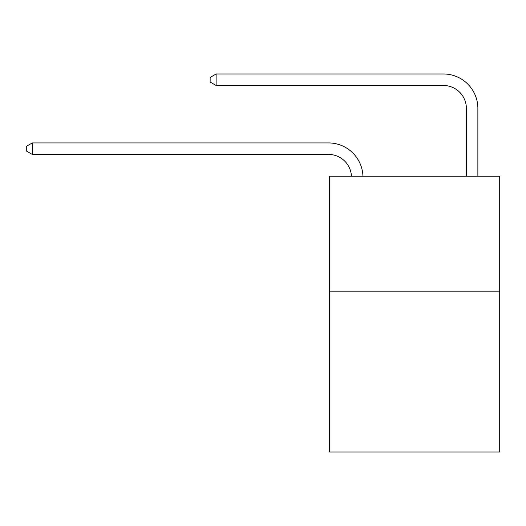 <?xml version="1.0" encoding="UTF-8"?>
<svg xmlns="http://www.w3.org/2000/svg" width="526" height="526" viewBox="0 0 526 526"><rect width="100%" height="100%" fill="white"/><g stroke="black" fill="none" stroke-linecap="round" stroke-linejoin="round"><path stroke-width="0.79" d="M499.7 291.154L499.7 452.018L329.644 452.018L329.644 176.249L499.7 176.249L499.7 291.154L329.644 291.154M351.447 176.249A22.98 22.98 0 0 0 328.494 154.414A22.98 22.98 0 0 1 351.447 176.249A22.98 22.98 0 0 0 328.494 154.414A22.98 22.98 0 0 1 351.447 176.249A22.98 22.98 0 0 0 328.494 154.414A22.98 22.98 0 0 1 351.447 176.249A22.98 22.98 0 0 0 328.494 154.414A22.98 22.98 0 0 1 351.447 176.249A22.98 22.98 0 0 0 328.494 154.414A22.98 22.98 0 0 1 351.447 176.249A22.98 22.98 0 0 0 328.494 154.414A22.98 22.98 0 0 1 351.447 176.249A22.98 22.98 0 0 0 328.494 154.414A22.98 22.98 0 0 1 351.447 176.249A22.98 22.98 0 0 0 328.494 154.414A22.98 22.98 0 0 1 351.447 176.249A22.98 22.98 0 0 0 328.494 154.414A22.98 22.98 0 0 1 351.447 176.249A22.98 22.98 0 0 0 328.494 154.414A22.98 22.98 0 0 1 351.447 176.249A22.98 22.98 0 0 0 328.494 154.414A22.98 22.98 0 0 1 351.447 176.249A22.98 22.98 0 0 0 328.494 154.414A22.98 22.98 0 0 1 351.447 176.249A22.98 22.98 0 0 0 328.494 154.414A22.98 22.98 0 0 1 351.447 176.249A22.98 22.98 0 0 0 328.494 154.414A22.98 22.98 0 0 1 351.447 176.249A22.98 22.98 0 0 0 328.494 154.414A22.98 22.98 0 0 1 351.447 176.249A22.98 22.98 0 0 0 328.494 154.414A22.98 22.98 0 0 1 351.447 176.249A22.98 22.98 0 0 0 328.494 154.414A22.98 22.98 0 0 1 351.447 176.249A22.98 22.98 0 0 0 328.494 154.414A22.98 22.98 0 0 1 351.447 176.249A22.98 22.98 -154.5 0 0 328.494 154.414L32.277 154.414L26.3 150.969L26.3 146.373L32.277 142.927L328.494 142.927A34.473 34.473 0 0 1 362.947 176.249M466.378 176.249L466.378 108.455A22.98 22.98 0 0 0 443.398 85.475L216.12 85.475L210.144 82.03L210.144 77.434L216.12 73.982L443.398 73.982A34.473 34.473 0 0 1 477.871 108.455L477.871 176.249M32.277 142.927L328.494 142.927L32.277 142.927L328.494 142.927L32.277 142.927L328.494 142.927L32.277 142.927L328.494 142.927L32.277 142.927L328.494 142.927L32.277 142.927L328.494 142.927L32.277 142.927L328.494 142.927L32.277 142.927L328.494 142.927L32.277 142.927L328.494 142.927L32.277 142.927L328.494 142.927L32.277 142.927L328.494 142.927L32.277 142.927L328.494 142.927L32.277 142.927L328.494 142.927L32.277 142.927L328.494 142.927L32.277 142.927L328.494 142.927L32.277 142.927L328.494 142.927L32.277 142.927L328.494 142.927L32.277 142.927L328.494 142.927L32.277 142.927L32.277 154.414M466.378 108.455A22.98 22.98 0 0 0 443.398 85.475A22.98 22.98 0 0 1 466.378 108.455A22.98 22.98 0 0 0 443.398 85.475A22.98 22.98 0 0 1 466.378 108.455A22.98 22.98 0 0 0 443.398 85.475A22.98 22.98 0 0 1 466.378 108.455A22.98 22.98 0 0 0 443.398 85.475A22.98 22.98 0 0 1 466.378 108.455A22.98 22.98 0 0 0 443.398 85.475A22.98 22.98 0 0 1 466.378 108.455A22.98 22.98 0 0 0 443.398 85.475A22.98 22.98 0 0 1 466.378 108.455A22.98 22.98 0 0 0 443.398 85.475A22.98 22.98 0 0 1 466.378 108.455A22.98 22.98 0 0 0 443.398 85.475A22.98 22.98 0 0 1 466.378 108.455A22.98 22.98 0 0 0 443.398 85.475A22.98 22.98 0 0 1 466.378 108.455A22.98 22.98 0 0 0 443.398 85.475A22.98 22.98 0 0 1 466.378 108.455A22.98 22.98 0 0 0 443.398 85.475A22.98 22.98 0 0 1 466.378 108.455A22.98 22.98 0 0 0 443.398 85.475A22.98 22.98 0 0 1 466.378 108.455A22.98 22.98 0 0 0 443.398 85.475A22.98 22.98 0 0 1 466.378 108.455A22.98 22.98 0 0 0 443.398 85.475A22.98 22.98 0 0 1 466.378 108.455A22.98 22.98 0 0 0 443.398 85.475A22.98 22.98 0 0 1 466.378 108.455A22.98 22.98 0 0 0 443.398 85.475A22.98 22.98 0 0 1 466.378 108.455A22.98 22.98 0 0 0 443.398 85.475A22.98 22.98 0 0 1 466.378 108.455A22.98 22.98 0 0 0 443.398 85.475A22.98 22.98 0 0 1 466.378 108.455M216.12 73.982L443.398 73.982L216.12 73.982L443.398 73.982L216.12 73.982L443.398 73.982L216.12 73.982L443.398 73.982L216.12 73.982L443.398 73.982L216.12 73.982L443.398 73.982L216.12 73.982L443.398 73.982L216.12 73.982L443.398 73.982L216.12 73.982L443.398 73.982L216.12 73.982L443.398 73.982L216.12 73.982L443.398 73.982L216.12 73.982L443.398 73.982L216.12 73.982L443.398 73.982L216.12 73.982L443.398 73.982L216.12 73.982L443.398 73.982L216.12 73.982L443.398 73.982L216.12 73.982L443.398 73.982L216.12 73.982L443.398 73.982L216.12 73.982L216.12 85.475"/></g></svg>
